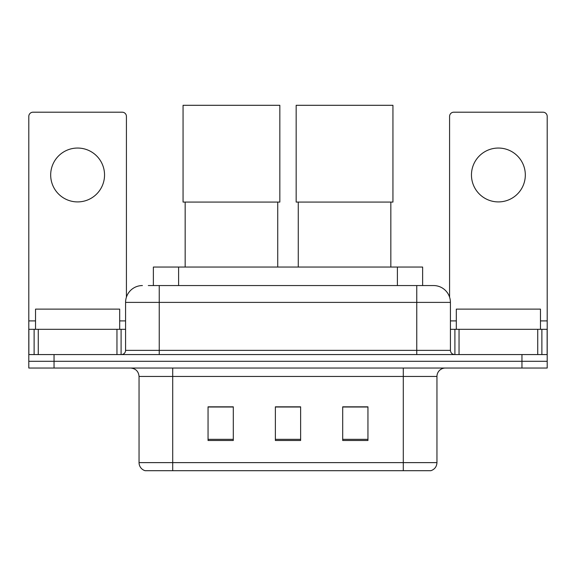 <?xml version="1.0" encoding="UTF-8"?>
<svg xmlns="http://www.w3.org/2000/svg" width="576" height="576" viewBox="0 0 576 576"><rect width="100%" height="100%" fill="white"/><g stroke="black" fill="none" stroke-linecap="round" stroke-linejoin="round"><path stroke-width="0.86" d="M153.367 285.559L153.367 267.048L422.633 267.048L422.633 285.559M148.687 285.559L433.332 285.559M148.306 285.559L159.242 285.559L159.242 302.393L125.582 302.393L125.582 350.359A4.205 4.205 0 0 1 121.37 354.564M142.409 285.559A16.834 16.834 0 0 0 125.582 302.393M433.591 285.559A16.834 16.834 0 0 1 450.418 302.393L450.418 350.359C450.67 352.915 452.074 354.319 454.63 354.564M54.043 354.564L28.8 354.564L28.8 361.303L54.043 361.303L28.8 361.303L28.8 368.035L54.043 368.035L54.043 361.303L521.957 361.303L54.043 361.303L54.043 354.564L521.957 354.564L521.957 361.303L547.2 361.303L521.957 361.303L521.957 368.035L54.043 368.035M521.957 368.035L547.2 368.035L547.2 329.321L547.2 354.564L521.957 354.564M436.954 462.622C436.723 466.654 434.7 469.346 430.898 470.7L403.294 470.7L403.294 462.622L436.954 462.622L436.954 376.445A8.417 8.417 0 0 1 445.37 368.035M139.046 462.622L172.706 462.622L172.706 470.7L403.294 470.7L145.102 470.7A8.417 8.417 0 0 1 139.046 462.622L139.046 376.445C138.542 371.34 135.742 368.532 130.63 368.035M367.949 440.489L367.949 406.829L342.698 406.829L342.698 440.489L367.949 440.489M233.302 440.489L233.302 406.829L208.051 406.829L208.051 440.489L233.302 440.489M300.622 440.489L300.622 406.829L275.378 406.829L275.378 440.489L300.622 440.489M300.622 407.002L275.378 407.002M233.302 407.002L208.051 407.002M367.949 407.002L342.698 407.002M119.686 329.321L119.686 309.125L35.532 309.125L35.532 329.321M77.609 148.046A26.928 26.928 0 0 0 50.681 174.982A26.928 26.928 0 0 0 77.609 201.91A26.928 26.928 0 0 0 104.537 174.982A26.928 26.928 0 0 0 77.609 148.046M116.957 354.564L116.957 329.321L38.268 329.321L38.268 354.564M126.418 297.137L126.418 116.41A4.205 4.205 0 0 0 122.213 112.198L33.005 112.198A4.205 4.205 0 0 0 28.8 116.41L28.8 329.321L38.268 329.321M116.957 329.321L125.582 329.321M28.8 354.564L28.8 329.321M185.162 202.075L185.162 267.048M277.733 202.075L277.733 267.048M183.06 105.3L279.835 105.3L279.835 202.075L183.06 202.075L183.06 105.3M298.267 202.075L298.267 267.048M390.838 202.075L390.838 267.048M296.165 105.3L392.94 105.3L392.94 202.075L296.165 202.075L296.165 105.3M498.391 148.046A26.928 26.928 0 0 0 471.463 174.982A26.928 26.928 0 0 0 498.391 201.91A26.928 26.928 0 0 0 525.319 174.982A26.928 26.928 0 0 0 498.391 148.046M537.732 354.564L537.732 329.321L459.043 329.321L459.043 354.564M537.732 329.321L547.2 329.321L547.2 116.41A4.205 4.205 0 0 0 542.995 112.198L453.787 112.198A4.205 4.205 0 0 0 449.582 116.41L449.582 297.137M450.418 329.321L459.043 329.321M540.468 329.321L540.468 309.125L456.314 309.125L456.314 329.321M178.61 285.559L178.61 267.048M397.39 285.559L397.39 267.048M159.242 354.564L159.242 350.359L450.418 350.359M125.582 350.359L159.242 350.359L159.242 302.393L416.758 302.393L416.758 354.564M450.418 302.393L416.758 302.393L416.758 285.559M403.294 368.035L403.294 376.445L139.046 376.445M436.954 376.445L403.294 376.445L403.294 462.622L172.706 462.622L172.706 368.035M300.622 439.322L275.378 439.322M233.302 439.322L208.051 439.322M367.949 439.322L342.698 439.322M125.582 320.904L119.686 320.904M35.532 320.904L28.8 320.904M121.097 329.321L121.097 354.564M28.865 329.321L28.865 354.564M34.121 354.564L34.121 329.321M547.2 320.904L540.468 320.904M456.314 320.904L450.418 320.904M547.135 354.564L547.135 329.321M541.879 329.321L541.879 354.564M454.903 354.564L454.903 329.321"/></g></svg>
